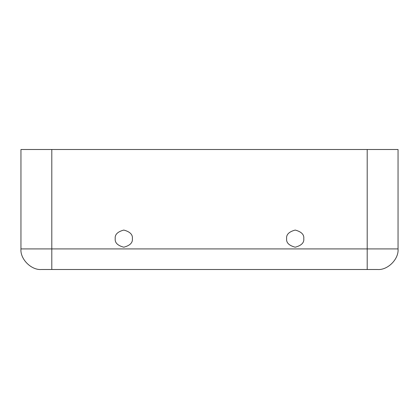 <?xml version="1.0" encoding="UTF-8"?>
<svg xmlns="http://www.w3.org/2000/svg" width="419" height="419" viewBox="0 0 419 419"><rect width="100%" height="100%" fill="white"/><g stroke="black" fill="none" stroke-linecap="round" stroke-linejoin="round"><path stroke-width="0.63" d="M115.225 238.641C114.738 242.69 117.592 245.55 123.794 247.21C129.995 245.55 132.854 242.69 132.367 238.641C132.854 234.588 129.995 231.733 123.794 230.068C117.592 231.733 114.738 234.588 115.225 238.641C114.738 234.588 117.592 231.733 123.794 230.068C129.995 231.733 132.854 234.588 132.367 238.641C132.854 242.69 129.995 245.55 123.794 247.21C117.592 245.55 114.738 242.69 115.225 238.641M286.633 238.641C286.146 242.69 289.005 245.55 295.206 247.21C301.408 245.55 304.262 242.69 303.775 238.641C304.262 234.588 301.408 231.733 295.206 230.068C289.005 231.733 286.146 234.588 286.633 238.641C286.146 234.588 289.005 231.733 295.206 230.068C301.408 231.733 304.262 234.588 303.775 238.641C304.262 242.69 301.408 245.55 295.206 247.21C289.005 245.55 286.146 242.69 286.633 238.641M377.482 269.496L41.518 269.496C31.341 270.412 20.028 259.099 20.95 248.923L20.95 149.504L398.05 149.504L367.196 149.504L367.196 248.923L398.05 248.923L398.05 149.504L398.05 248.923L367.196 248.923L367.196 269.496L377.482 269.496C387.659 270.412 398.972 259.099 398.05 248.923C398.972 259.099 387.659 270.412 377.482 269.496M51.804 149.504L20.95 149.504L20.95 248.923L51.804 248.923L51.804 149.504L51.804 248.923L20.95 248.923C20.028 259.099 31.341 270.412 41.518 269.496L51.804 269.496L51.804 248.923L367.196 248.923L367.196 149.504L51.804 149.504M367.196 248.923L51.804 248.923L51.804 269.496L367.196 269.496L367.196 248.923"/></g></svg>
